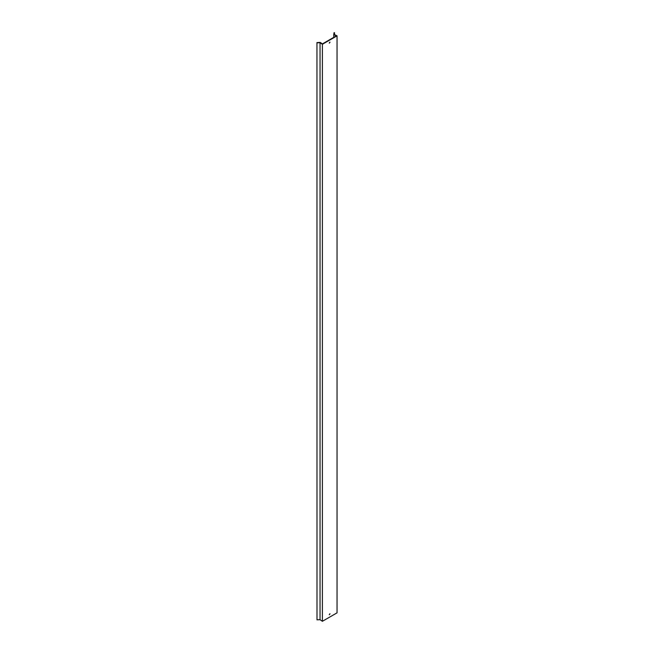 <?xml version="1.0" encoding="UTF-8"?>
<svg xmlns="http://www.w3.org/2000/svg" width="654" height="654" viewBox="0 0 654 654"><rect width="100%" height="100%" fill="white"/><g stroke="black" fill="none" stroke-linecap="round" stroke-linejoin="round"><path stroke-width="0.98" d="M329.264 614.637L330.041 613.812L329.264 614.637M329.829 613.795L329.273 614.76M329.264 43.025L330.041 42.199L329.264 43.025M329.829 42.183L329.273 43.148M316.953 42.567L316.994 619.837L316.953 42.567L320.247 42.404L322.422 43.9L336.352 35.856L333.761 34.605L333.761 37.352M333.761 34.605L334.047 32.7L334.521 32.725L334.251 34.482L337.047 35.839L322.389 44.3L320.043 42.69L320.043 619.681L316.994 619.837M320.043 42.69L316.994 42.845M322.389 44.3L322.389 621.3L320.043 619.681M337.047 35.839L337.047 612.839L322.389 621.3M334.521 32.725L334.521 34.613"/></g></svg>
